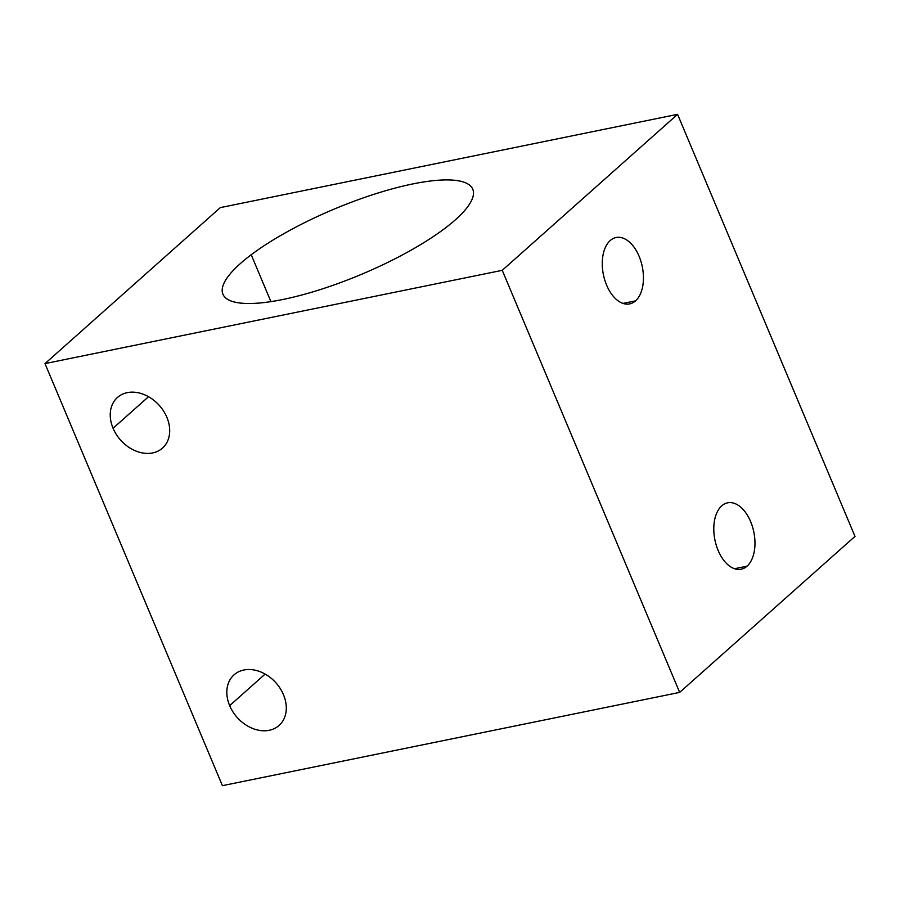 <?xml version="1.0" encoding="UTF-8"?>
<svg xmlns="http://www.w3.org/2000/svg" width="900" height="900" viewBox="0 0 900 900"><rect width="100%" height="100%" fill="white"/><g stroke="black" fill="none" stroke-linecap="round" stroke-linejoin="round"><path stroke-width="1.35" d="M229.657 705.634L265.14 674.066L229.657 705.634A33.874 25.988 48.3 0 1 234.045 674.831A33.874 25.988 48.3 0 1 283.455 694.654A33.874 25.988 48.3 0 1 279.079 725.456A33.874 25.988 48.3 0 1 229.657 705.634A33.874 25.988 -131.7 0 0 269.235 730.294A33.874 25.988 -131.7 0 0 283.455 694.654A33.874 25.988 -131.7 0 0 243.889 669.994A33.874 25.988 -131.7 0 0 229.657 705.634M222.424 785.666L45 363.6L502.245 270.326L679.658 692.393L222.424 785.666L679.658 692.393L855 536.4L677.576 114.334L220.343 207.607L122.929 294.266L220.343 207.607L677.576 114.334L855 536.4L679.658 692.393L502.245 270.326L677.576 114.334L502.245 270.326L45 363.6L122.929 294.266L45 363.6L222.424 785.666M166.86 417.296A33.874 25.988 -131.7 0 0 127.294 392.636A33.874 25.988 -131.7 0 0 113.074 428.265A33.874 25.988 -131.7 0 0 152.64 452.936A33.874 25.988 -131.7 0 0 166.86 417.296A33.874 25.988 48.3 0 1 162.484 448.099A33.874 25.988 48.3 0 1 113.074 428.265L148.545 396.709L113.074 428.265A33.874 25.988 48.3 0 1 117.45 397.474A33.874 25.988 48.3 0 1 166.86 417.296M721.71 505.868A33.874 19.856 78.5 0 0 718.144 550.462A33.874 19.856 78.5 0 0 747.056 566.168A33.874 19.856 78.5 0 0 750.611 521.572A33.874 19.856 78.5 0 0 721.71 505.868A33.874 19.856 -101.5 0 1 727.616 502.819A33.874 19.856 -101.5 0 1 752.467 526.68A33.874 19.856 -101.5 0 1 747.056 566.168L734.535 568.721L747.056 566.168A33.874 19.856 -101.5 0 1 741.15 569.205A33.874 19.856 -101.5 0 1 716.299 545.344A33.874 19.856 -101.5 0 1 721.71 505.868M610.189 240.57A33.874 19.856 78.5 0 0 606.623 285.154A33.874 19.856 78.5 0 0 635.535 300.859A33.874 19.856 78.5 0 0 639.09 256.275A33.874 19.856 78.5 0 0 610.189 240.57A33.874 19.856 -101.5 0 1 616.095 237.521A33.874 19.856 -101.5 0 1 640.946 261.382A33.874 19.856 -101.5 0 1 635.535 300.859L623.002 303.412L635.535 300.859A33.874 19.856 -101.5 0 1 629.629 303.907A33.874 19.856 -101.5 0 1 604.778 280.046A33.874 19.856 -101.5 0 1 610.189 240.57M251.213 254.745L270.923 301.635L251.213 254.745A135.506 35.359 157.2 0 1 384.041 191.194A135.506 35.359 157.2 0 1 472.759 189.203A135.506 35.359 157.2 0 1 444.465 228.679A135.506 35.359 157.2 0 1 311.647 292.23A135.506 35.359 157.2 0 1 222.919 294.221A135.506 35.359 157.2 0 1 251.213 254.745A135.506 35.359 -22.8 0 0 267.502 302.119A135.506 35.359 -22.8 0 0 444.465 228.679A135.506 35.359 -22.8 0 0 428.186 181.294A135.506 35.359 -22.8 0 0 251.213 254.745"/></g></svg>
